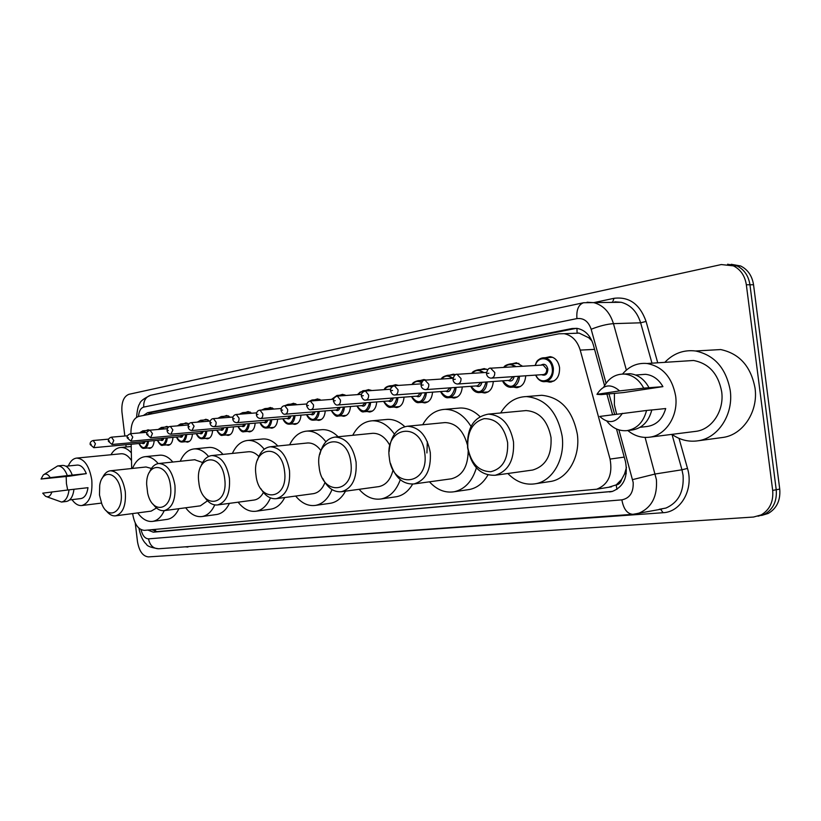 <?xml version="1.0" encoding="UTF-8"?>
<svg xmlns="http://www.w3.org/2000/svg" width="821" height="821" viewBox="0 0 821 821"><rect width="100%" height="100%" fill="white"/><g stroke="black" fill="none" stroke-linecap="round" stroke-linejoin="round"><path stroke-width="1.23" d="M164.672 427.177L166.694 426.407L168.757 426.971M183.883 423.667L185.987 422.887L188.892 424.026M203.772 420.044L205.958 419.244L209.683 421.111M224.369 416.278L226.658 415.467L230.383 417.242M245.725 412.388L248.127 411.557L251.831 413.23M267.882 408.345L270.396 407.493L274.06 409.053M290.88 404.148L293.518 403.275L297.11 404.712M314.782 399.786L317.553 398.903L321.042 400.186M339.617 395.25L342.542 394.347L345.867 395.476M365.458 390.529L368.547 389.616L371.656 390.56M392.366 385.624L395.64 384.68L398.421 385.418M420.403 380.503L423.893 379.538L426.202 380.051M449.641 375.166L453.377 374.181L455.614 374.663M480.162 369.604L484.185 368.588L487.664 369.696M512.047 363.785L516.419 362.749L522.628 366.258M545.39 357.71L550.173 356.653C555.263 357.576 558.393 361.24 559.563 367.654C559.768 376.439 556.464 381.262 549.649 382.124L546.858 381.539M146.117 430.563L148.057 429.814L149.73 430.194M132.674 513.577L132.745 514.254C134.541 524.486 138.441 529.853 144.445 530.366L596.744 489.203C608.371 484.493 612.815 474.456 610.054 459.083L580.221 350.105C577.296 340.777 571.95 335.307 564.191 333.695L558.916 333.798L138.759 416.401C133.72 418.084 131.114 423.41 130.929 432.38L130.95 433.683M621.589 479.495L616.161 484.975C618.952 484.554 620.758 482.727 621.589 479.495L624.555 473.943L626.474 467.365M573.951 333.234L573.356 333.357M591.951 340.9L588.811 337.79L579.195 333.131L577.091 332.957L576.947 328.369M608.618 487.284L615.812 485.006M131.165 444.233L131.668 468.514M172.974 437.377C172.605 442.15 171.004 444.797 168.182 445.31L166.304 444.9M192.442 434.001C192.052 438.886 190.39 441.595 187.455 442.129L185.515 441.698M212.608 430.502C212.198 435.51 210.463 438.281 207.405 438.825L205.414 438.393M233.503 426.879C233.082 432.01 231.265 434.853 228.074 435.407L226.021 434.966M255.167 423.113C254.726 428.377 252.837 431.302 249.502 431.867L247.388 431.415M277.652 419.203C277.19 424.611 275.209 427.608 271.72 428.182L269.545 427.731M300.989 415.139C300.507 420.701 298.444 423.78 294.79 424.375L292.543 423.903M325.239 410.911C324.747 416.647 322.581 419.808 318.753 420.403L316.434 419.931M350.464 406.508C349.941 412.419 347.673 415.683 343.65 416.288L341.269 415.806M376.706 401.931C376.172 408.027 373.781 411.383 369.553 411.998L367.1 411.506M404.035 397.148C403.48 403.45 400.966 406.918 396.512 407.534L393.988 407.031M432.534 392.161C431.949 398.688 429.301 402.259 424.59 402.885L422.004 402.362M462.254 386.948C461.659 393.721 458.857 397.415 453.869 398.031L451.222 397.497M493.298 381.498C492.672 388.538 489.716 392.356 484.421 392.961L481.711 392.407M525.738 375.782C525.091 383.12 521.951 387.081 516.317 387.666L513.556 387.102M154.163 440.641C153.804 445.3 152.265 447.886 149.555 448.389L147.729 447.979M147.852 530.058L153.301 532.172L612.343 491.44C623.847 486.668 628.229 476.714 625.479 461.597L616.499 428.993M612.599 491.369L157.068 531.618L151.823 529.699M124.823 436.002L121.949 412.019C121.323 402.362 123.643 396.451 128.928 394.306L721.29 264.557L733.399 265.86C740.604 269.483 744.914 275.784 746.34 284.774L772.684 490.414C773.577 501.682 769.739 509.851 761.149 514.931L753.555 517.035L148.427 556.895C142.813 556.289 139.17 551.209 137.487 541.655L135.26 523.08M126.147 446.973L125.87 444.725M731.213 264.29L740.634 265.983C747.828 269.586 752.128 275.846 753.545 284.774L779.734 489.08L776.225 489.747C777.107 500.974 773.269 509.123 764.7 514.182L758.029 516.214L764.7 514.182C773.269 509.123 777.107 500.974 776.225 489.747L749.953 284.774L776.225 489.747L772.684 490.414M727.58 264.229L737.032 265.922C744.226 269.534 748.536 275.815 749.953 284.774C748.536 275.815 744.226 269.534 737.032 265.922L727.58 264.229M604.554 385.593L593.275 344.666C590.402 335.522 585.147 330.124 577.491 328.451L571.96 328.533L147.595 412.717L143.357 415.498M612.558 414.677L606.893 394.09M147.636 414.656L151.392 412.429L576.414 328.318M779.734 489.08C780.627 500.276 776.789 508.394 768.22 513.443L761.57 515.465M68.307 465.989C70.37 461.094 73.192 458.457 76.794 458.077C84.399 458.806 89.397 466.112 91.788 479.987C92.711 494.632 89.386 503.14 81.823 505.531C78.282 505.859 75.009 503.889 71.991 499.64M67.681 490.004L66.439 483.641L66.173 476.498M44.19 474.374L57.686 465.918C61.626 465.928 64.838 469.16 67.343 475.626L86.318 473.635L70.072 476.088L41.05 479.033L43.267 475.01C45.648 473.173 47.967 474.056 50.225 477.637L41.05 479.033M65.937 466.225L77.359 465.076C80.981 465.045 83.968 467.898 86.318 473.635M50.225 477.637L67.343 475.626M62.375 465.445L62.622 465.425C66.563 465.425 69.795 468.647 72.289 475.102M73.982 489.275L69.036 489.839C68.071 497.136 65.557 501.2 61.513 502.042L66.439 501.446C70.493 500.605 73.007 496.551 73.982 489.275L87.991 487.684C86.995 494.201 84.635 497.824 80.91 498.573L69.621 499.927M120.81 453.797L121.19 453.756C124.966 453.613 128.404 455.881 131.504 460.591M110.938 454.762C113.565 450.247 116.828 447.814 120.749 447.476C124.443 447.301 127.984 449.097 131.35 452.874M51.918 491.892C50.502 496.171 48.367 497.629 45.514 496.264L42.723 493.164L69.036 489.839M61.513 502.042L46.725 496.746M121.036 492.241C123.879 511.986 108.434 521.017 101.855 504.053L99.485 495.012L99.7 485.385C102.225 467.518 119.148 472.527 121.036 492.241M102.266 478.253C104.257 473.676 106.987 471.192 110.445 470.772C117.998 471.377 122.945 478.356 125.295 491.717C126.167 505.428 122.945 513.464 115.648 515.824C112.21 516.214 108.998 514.428 106.022 510.467M115.648 515.824L151.156 511.124L156.493 507.983M164.231 510.641C161.368 516.943 157.55 520.524 152.747 521.376C147.298 522.033 142.29 519.2 137.723 512.909M178.855 508.692C175.981 514.941 172.133 518.503 167.31 519.365L166.94 519.416M151.423 468.463L146.035 466.985L110.445 470.772M132.52 468.422C135.516 461.197 139.755 457.266 145.245 456.65C149.812 456.394 154.122 458.713 158.176 463.588M159.315 455.245L159.859 455.183C164.446 454.926 168.767 457.215 172.831 462.038M170.47 485.899C173.867 509.8 152.521 515.937 147.657 493.154L146.641 484.308C146.179 461.207 168.12 462.059 170.47 485.899M149.422 472.342C151.628 466.944 154.769 463.998 158.843 463.506C167.074 464.122 172.441 471.408 174.935 485.344C175.817 499.671 172.266 508.096 164.292 510.631C160.228 511.073 156.524 508.948 153.158 504.238M164.292 510.631L200.365 505.828L207.508 500.81M214.763 504.915C211.633 511.688 207.405 515.567 202.099 516.532C196.116 517.271 190.646 514.357 185.69 507.789M229.408 503.355C226.247 509.82 222.07 513.525 216.867 514.469L216.375 514.541M202.613 462.521L194.669 459.739M180.23 461.258C183.555 453.664 188.225 449.539 194.259 448.902C199.339 448.646 204.111 451.17 208.555 456.466M208.38 447.507L209.088 447.435C214.004 447.178 218.643 449.498 222.994 454.393M224.728 478.92C228.577 506.793 201.309 509.482 198.815 482.255C194.762 455.234 221.814 450.945 224.728 478.92M200.971 466.215C203.372 459.698 207.025 456.137 211.941 455.542C220.941 456.189 226.77 463.793 229.428 478.345C230.311 493.349 226.38 502.206 217.637 504.936C212.762 505.449 208.411 502.842 204.593 497.105M217.637 504.936L254.223 500.03C257.989 499.394 261.068 496.869 263.428 492.456M270.458 497.916C267.01 505.633 262.227 510.077 256.121 511.226C249.543 512.088 243.539 509.071 238.111 502.195M284.723 497.536C281.264 504.217 276.718 508.076 271.084 509.123L270.427 509.215M258.831 456.486C255.629 453.1 252.232 451.519 248.63 451.735L248.158 451.786M232.374 453.428C236.089 445.403 241.271 441.072 247.932 440.415C253.812 440.169 259.241 443.104 264.229 449.231M262.012 439.05L262.956 438.968C268.231 438.712 273.198 441.062 277.857 446.008M284.559 471.244C288.653 500.543 258.543 503.509 255.957 474.918C251.626 446.552 281.49 441.821 284.559 471.244M257.527 460.058C260.083 451.961 264.383 447.527 270.437 446.768C280.32 447.455 286.683 455.409 289.505 470.628C290.408 486.36 286.036 495.699 276.41 498.655C270.386 499.26 265.224 495.946 260.893 488.721M313.047 493.708L313.427 493.657C318.538 492.713 322.386 488.998 324.983 482.512M332.012 489.593C328.236 498.686 322.745 503.961 315.551 505.387C308.265 506.393 301.635 503.283 295.663 496.058M345.518 491.153C341.71 498.06 336.754 502.083 330.668 503.232L329.755 503.365M320.888 450.565C316.957 445.29 312.524 442.755 307.577 442.981L306.931 443.042M289.618 444.808C293.795 436.32 299.583 431.743 306.972 431.087C313.95 430.881 320.252 434.442 325.875 441.79M320.857 429.783L322.171 429.66C327.815 429.424 333.141 431.795 338.129 436.762M350.875 462.726C355.226 493.606 321.811 496.9 319.123 466.8C314.484 436.957 347.622 431.713 350.875 462.726M319.872 454.382C322.355 443.874 327.476 438.096 335.235 437.049C346.123 437.798 353.081 446.142 356.088 462.079C357.002 478.602 352.127 488.474 341.485 491.707C333.757 492.384 327.497 487.941 322.704 478.376M378.286 486.689L378.83 486.617C385.86 485.139 390.591 479.659 393.023 470.166M400.289 479.721C396.235 490.691 389.883 497.085 381.242 498.932C373.124 500.122 365.745 496.91 359.126 489.306M412.645 484.113C408.458 491.235 403.06 495.432 396.461 496.726L395.168 496.91M389.821 445.331C385.295 437.183 379.6 433.18 372.724 433.303L371.8 433.396M352.743 435.304C357.484 426.253 363.99 421.409 372.282 420.783C380.698 420.66 388.076 425.114 394.419 434.135M385.726 419.552L387.584 419.387C393.67 419.203 399.386 421.614 404.732 426.622M424.765 453.233C429.414 485.888 392.13 489.562 389.339 457.779C384.341 426.304 421.317 420.444 424.765 453.233M389.113 451.601C390.375 436.485 396.481 428.028 407.421 426.232C419.459 427.105 427.084 435.869 430.296 452.556C431.21 469.93 425.76 480.398 413.948 483.959C402.998 484.564 395.178 477.73 390.519 463.475M450.667 478.9L451.468 478.787C462.336 475.821 467.898 466.636 468.165 451.242M476.396 467.878C472.229 481.322 464.85 489.275 454.28 491.738C445.146 493.185 436.875 489.88 429.455 481.824M487.91 475.031C483.251 483.087 477.124 487.91 469.53 489.49L467.601 489.778M467.323 444.674C463.352 430.409 455.953 423.041 445.105 422.569L443.73 422.702M427.341 441.647L426.92 452.966M422.702 424.744C428.131 415.026 435.551 409.895 444.941 409.34C455.275 409.433 463.968 415.118 471.018 426.407M457.523 408.232L460.294 407.996C467.375 407.893 473.922 410.767 479.957 416.586M507.624 442.591C508.291 459.001 502.668 468.719 490.753 471.736C478.612 471.336 470.967 463.321 467.826 447.702C467.046 431.784 472.486 422.097 484.144 418.648C496.407 418.546 504.238 426.53 507.624 442.591M513.505 441.862C514.428 460.14 508.322 471.275 495.186 475.267C480.572 475.708 471.377 466.533 467.59 447.763C466.728 428.09 473.676 416.873 488.423 414.123C501.723 415.19 510.087 424.436 513.505 441.862M531.382 470.217L532.655 470.033C545.77 466.112 551.897 455.255 551.014 437.49C547.658 420.557 539.346 411.578 526.076 410.572L523.89 410.777M500.677 412.963C507.009 402.403 515.588 396.933 526.415 396.574C545.431 398.524 557.336 411.68 562.128 436.064C565.289 458.58 552.902 480.593 536.062 483.651C525.666 485.498 516.255 482.112 507.85 473.501M537.324 395.66L541.727 395.291C560.712 397.2 572.586 410.202 577.348 434.288C580.468 456.538 568.081 478.315 551.26 481.363L548.202 481.824M664.815 362.348C673.436 353.379 683.688 349.592 695.561 350.988C714.496 355.083 726.051 368.229 730.228 390.406C733.697 414.277 718.272 437.932 698.312 440.754C688.881 442.191 680.096 440.066 671.947 434.371M707.322 350.31L720.674 349.561C739.464 353.553 750.917 366.402 755.033 388.087C758.43 411.434 743.097 434.596 723.26 437.398L720.961 437.716M622.544 374.027C629.225 366.166 637.394 362.656 647.051 363.498C662.588 366.525 672.122 377.342 675.632 395.948C678.515 415.847 665.769 435.469 649.462 437.203C641.601 438.116 634.376 435.9 627.808 430.532M616.612 414.112L614.375 404.774L614.416 393.362M684.273 361.086L693.499 360.481C708.862 363.364 718.252 373.75 721.669 391.627C724.461 410.746 711.817 429.65 695.674 431.374L649.462 437.203M603.722 387.122C608.597 378.081 615.617 373.74 624.771 374.089C632.858 375.053 639.179 379.743 643.726 388.148L662.916 386.629L623.652 392.551L601.157 394.614L596.959 394.337C603.291 384.433 610.824 383.284 619.578 390.899L596.959 394.337M639.918 374.725L645.47 374.314C652.818 375.115 658.637 379.22 662.916 386.629M619.578 390.899L643.726 388.148M624.36 374.058L630.066 373.709C638.143 374.663 644.454 379.333 649 387.707M651.802 409.977L665.698 408.54C662.598 419.09 656.431 425.073 647.184 426.479L640.093 427.31M622.41 413.322C615.853 423.154 608.299 424.19 599.751 416.442L646.558 410.469C643.418 422.302 636.798 429.034 626.69 430.666C618.931 431.21 612.333 428.049 606.893 421.204M646.558 410.469L651.812 409.925C648.682 421.707 642.063 428.408 631.954 430.04L627.223 430.604M626.29 473.43L624.555 473.943M155.148 529.401L155.754 531.587M151.557 412.399L151.475 413.897M590.053 337.349L588.811 337.79M616.161 484.975L616.961 489.367M594.578 349.377L580.221 350.105M624.247 457.102L610.054 459.083M157.068 531.618L153.301 532.172M141.027 529.648C142.474 535.579 144.978 538.658 148.539 538.863L621.866 499.856C629.82 498.214 633.586 492.405 633.176 482.44L618.911 429.896M138.975 528.293C141.15 540.002 145.902 543.769 146.415 544.19C147.041 546.109 151.095 547.628 158.586 548.767C153.158 548.572 149.812 545.267 148.539 538.863M645.101 437.419L656.41 479.608C657.498 496.284 651.792 507.429 639.272 513.033L634.9 514.09M659.191 509.307L665.975 508.045C678.433 502.514 684.129 491.594 683.072 475.297L681.953 469.786L655.271 473.984L632.611 479.618M679.029 438.373L687.495 468.411C693.899 489.244 680.958 512.109 663.091 512.715L187.835 546.642M187.906 547.063L185.187 546.837M593.727 302.631L614.005 298.321C629.194 296.443 639.887 304.15 646.076 321.432L657.734 362.8M746.34 284.774L753.545 284.774M587.056 302.231L593.932 302.682C603.394 305.309 609.9 312.308 613.451 323.648L640.626 322.807C637.117 311.703 630.651 304.868 621.23 302.292L614.755 301.82M606.062 383.263L591.171 329.262C599.309 326.04 606.74 324.162 613.451 323.648L626.372 370.086M687.495 468.411L681.953 469.786L671.999 434.412M651.977 363.18L640.626 322.807L646.076 321.432M612.148 302.2L611.029 302.436M614.631 414.389L608.966 393.834M591.171 329.262C588.452 321.391 583.7 317.84 576.927 318.599L143.726 407.083C140.678 408.047 138.954 411.167 138.523 416.452M612.651 302.107L614.005 298.321M663.091 512.715L660.587 509.205M576.927 318.599C576.28 309.866 578.507 304.57 583.598 302.723L150.654 395.281C143.829 398.452 140.175 401.284 139.703 403.778C138.287 405.307 137.261 409.73 136.604 417.027L136.573 417.304M143.726 407.083C143.408 400.812 145.717 396.882 150.654 395.281M633.576 514.233L632.899 514.315C627.223 513.884 623.55 509.061 621.866 499.856M151.392 412.429L147.595 412.717M575.932 328.4L571.96 328.533M611.953 491.543L609.562 491.943M148.488 441.164C148.129 445.475 146.692 447.856 144.178 448.317C142.454 448.81 140.709 447.209 138.954 443.525M139.067 443.504C142.946 449.692 145.81 448.933 147.657 441.236M108.69 439.132L93.194 440.497L95.431 443.74L93.789 447.681L90.156 444.51M90.587 444.377L91.234 444.264L90.587 444.377M93.789 447.681L142.741 443.166L144.27 441.544M149.268 430.286L142.772 430.84L145.851 432.4M145.153 441.462C144.496 443.597 143.47 444.182 142.064 443.237M144.783 432.493C142.987 431.015 141.345 431.148 139.868 432.913M167.258 437.901C166.879 442.314 165.38 444.756 162.774 445.228C161.368 446.039 159.582 444.418 157.406 440.343M157.519 440.333C161.532 446.634 164.498 445.844 166.406 437.973M127.532 435.766L111.461 437.172L113.77 440.467L112.046 444.489L108.372 441.267M108.824 441.123L109.491 441L108.824 441.123M112.046 444.489L161.327 439.984L162.927 438.291M168.531 426.848L161.378 427.454L164.467 428.931M163.831 438.209C163.153 440.415 162.086 441.021 160.618 440.056M163.348 429.024L160.793 428.09L158.463 429.445M186.685 434.525C186.295 439.04 184.735 441.544 182.016 442.026C179.84 442.18 178.003 440.528 176.484 437.059M176.618 437.049C180.764 443.473 183.842 442.652 185.823 434.596M147.072 432.287L130.395 433.724L132.766 437.08L130.97 441.185L127.234 437.901M127.717 437.747L128.404 437.624L127.717 437.747M130.97 441.185L180.569 436.7L182.252 434.914M187.876 423.338L180.63 423.934L183.709 425.34M183.155 434.832C182.457 437.111 181.349 437.757 179.82 436.762M182.539 425.432L180.035 424.59L177.726 425.842M206.81 431.015C206.399 435.664 204.778 438.229 201.935 438.722C199.677 438.855 197.789 437.172 196.25 433.662M196.383 433.652C200.683 440.189 203.865 439.338 205.927 431.097M167.34 428.685L150.007 430.163L152.449 433.57L150.582 437.747L146.795 434.412M147.298 434.247L148.016 434.124L147.298 434.247M150.582 437.747L200.488 433.283L202.253 431.425M207.908 419.705L200.581 420.301L203.629 421.614M203.177 431.343C202.459 433.704 201.299 434.371 199.698 433.355M202.407 421.717L197.697 422.107M227.663 427.382C227.232 432.154 225.539 434.781 222.583 435.284C220.962 436.064 219.012 434.35 216.723 430.142M216.857 430.132C221.321 436.793 224.626 435.91 226.76 427.464M188.378 424.95L170.368 426.458L172.882 429.927L170.922 434.196C168.767 434.052 167.484 432.924 167.084 430.789M167.617 430.625L168.367 430.491L167.617 430.625M170.922 434.196L221.126 429.752L222.984 427.792M228.659 415.939L221.249 416.534L224.256 417.745M223.917 427.71C223.179 430.163 221.978 430.861 220.305 429.824M222.963 417.848L218.407 418.217M249.286 423.615C248.845 428.511 247.07 431.21 243.981 431.723C242.185 432.421 240.173 430.676 237.936 426.489M238.09 426.479C242.718 433.272 246.146 432.349 248.373 423.698M210.238 421.07L191.488 422.62L194.084 426.14L192.042 430.502C189.887 430.389 188.584 429.229 188.142 427.033M188.707 426.848L189.477 426.715L188.707 426.848M192.176 430.491L242.523 426.089L244.473 424.036M250.179 412.029L242.677 412.624L245.623 413.722M245.428 423.954C244.668 426.489 243.416 427.228 241.661 426.161M244.237 413.835L239.927 414.184M271.72 419.705C271.258 424.734 269.411 427.515 266.178 428.039C263.654 428.131 261.571 426.345 259.949 422.702M260.113 422.682C264.916 429.629 268.477 428.654 270.797 419.788M232.948 417.037L213.439 418.628L216.118 422.21C216.251 424.826 215.533 426.315 213.973 426.663C211.797 426.54 210.474 425.37 210.012 423.133M210.607 422.938L211.418 422.794L210.607 422.938M214.117 426.653L264.721 422.292L266.784 420.126M272.51 407.986L264.926 408.571L267.769 409.546M267.749 420.044C266.969 422.682 265.655 423.451 263.818 422.363M266.271 409.669L262.299 409.977M295.026 415.631C294.544 420.814 292.615 423.667 289.218 424.2C286.591 424.272 284.456 422.466 282.804 418.761M282.968 418.751C287.966 425.832 291.671 424.826 294.082 415.713M256.583 412.85L236.253 414.472L239.024 418.125C239.147 420.804 238.398 422.322 236.766 422.671C234.508 422.487 233.174 421.296 232.754 419.079M233.38 418.874L234.221 418.72L233.38 418.874M236.93 422.661L287.771 418.341L289.946 416.062M295.693 403.778L288.027 404.363L290.726 405.205M290.932 415.98C290.121 418.72 288.756 419.531 286.816 418.423M289.064 405.328L285.605 405.595M319.236 411.403C318.743 416.74 316.721 419.675 313.16 420.219C310.43 420.27 308.224 418.423 306.541 414.677M306.715 414.656C311.918 421.902 315.767 420.845 318.271 411.485M281.182 408.499L259.99 410.161L262.843 413.876C262.977 416.616 262.186 418.166 260.483 418.525C258.112 418.238 256.757 417.017 256.398 414.862M257.076 414.636L257.948 414.482L257.076 414.636M260.668 418.505L311.723 414.236L314.012 411.834M319.78 399.406L312.031 399.991L314.525 400.679M315.007 411.752C314.176 414.605 312.75 415.467 310.718 414.328M312.596 400.822L309.938 401.038M344.42 407C343.907 412.501 341.782 415.529 338.047 416.083C336.292 416.945 334.014 415.057 331.222 410.418M331.407 410.408C336.826 417.807 340.838 416.699 343.445 407.083M306.818 403.973L284.713 405.666L287.658 409.443C287.781 412.255 286.95 413.846 285.164 414.205C283.666 414.656 282.28 413.415 281.028 410.469M281.747 410.233L282.65 410.069L281.747 410.233M285.38 414.184L336.62 409.977L339.042 407.432M344.83 394.87L336.99 395.435L339.206 395.958M340.058 407.349C339.206 410.326 337.708 411.229 335.563 410.059M336.692 396.174L331.787 399.386M370.63 402.413C370.097 408.088 367.87 411.208 363.929 411.773C361.989 412.553 359.639 410.633 356.889 405.995M357.084 405.974C362.738 413.548 366.915 412.388 369.635 402.485M310.235 400.997L313.509 404.835C313.632 407.719 312.76 409.34 310.882 409.7C309.322 410.131 307.926 408.858 306.685 405.892M307.444 405.646L308.398 405.471L307.444 405.646M311.138 409.679L362.523 405.543L365.088 402.844M370.887 390.149L362.985 390.704L364.801 391.053M366.115 402.762C365.242 405.872 363.672 406.826 361.414 405.625M363.436 391.555L360.203 392.017L357.597 394.614M397.939 397.621C397.385 403.501 395.034 406.723 390.878 407.288C388.641 407.914 386.219 405.943 383.612 401.387M383.828 401.366C389.729 409.115 394.09 407.893 396.912 397.703M361.456 394.337L337.339 396.102L340.469 400.022C340.592 402.988 339.668 404.65 337.698 405.01C336.066 405.4 334.65 404.106 333.439 401.13M334.26 400.853L335.245 400.679L334.26 400.853M337.995 404.989L389.493 400.915L392.212 398.062M398.041 385.234L390.057 385.778L392.459 386.373M393.269 397.98C392.366 401.233 390.724 402.249 388.333 401.007M391.699 387.03C388.856 385.921 386.455 386.783 384.485 389.647M426.397 392.623C425.822 398.719 423.349 402.044 418.956 402.608C416.524 403.152 414.02 401.141 411.465 396.574M411.69 396.564C417.858 404.496 422.415 403.214 425.35 392.705M390.611 389.205L365.386 391.001L368.619 395.004C368.742 398.052 367.757 399.755 365.684 400.114C363.97 400.453 362.533 399.129 361.373 396.153M362.246 395.855L363.282 395.671L362.246 395.855M366.033 400.084L417.602 396.102L420.496 393.064M424.262 380.246L418.289 380.646L421.891 381.939M421.563 392.982C420.65 396.399 418.926 397.467 416.391 396.194M421.409 382.812C418.074 380.544 415.108 381.088 412.511 384.454M456.096 387.399C455.511 393.731 452.884 397.169 448.235 397.733C445.546 398.134 442.971 396.081 440.508 391.566M440.754 391.545C447.209 399.683 451.971 398.329 455.029 387.481M394.347 385.696L398.031 389.759C398.144 392.9 397.107 394.644 394.922 394.993C393.126 395.281 391.668 393.936 390.55 390.95M391.484 390.632L392.561 390.437L391.484 390.632M395.332 394.963L446.922 391.083L450 387.84M455.347 374.807L447.763 375.289L453.048 378.091M451.088 387.769C450.154 391.34 448.348 392.479 445.659 391.176M451.878 378.348C448.266 375.135 444.9 375.361 441.77 379.015M487.12 381.929C486.504 388.518 483.733 392.089 478.787 392.643C475.349 392.489 472.691 390.386 470.833 386.322M471.09 386.301C477.863 394.655 482.84 393.228 486.022 382.011M424.95 380.123L428.798 384.269C428.901 387.512 427.803 389.298 425.494 389.636C422.969 389.318 421.491 387.943 421.07 385.511M422.066 385.162L423.205 384.967L422.066 385.162M425.976 389.606L477.524 385.829L480.819 382.381M486.699 369.204L478.561 369.696L484 372.59M481.927 382.299C480.973 386.065 479.074 387.276 476.211 385.932M482.635 372.672C478.982 369.594 475.554 369.809 472.342 373.329M519.539 376.203C518.913 383.079 515.968 386.783 510.703 387.317C507.132 387.112 504.402 384.957 502.503 380.841M502.791 380.821C509.892 389.4 515.106 387.892 518.431 376.285M456.999 374.294L461.012 378.522C461.104 381.868 459.934 383.705 457.482 384.033C454.978 383.725 453.49 382.319 453.018 379.815M454.095 379.446L455.275 379.23L454.095 379.446M458.067 383.992L509.502 380.349L513.022 376.654M518.934 363.385L510.785 363.857L516.183 366.648M514.151 376.572C513.197 380.544 511.196 381.837 508.137 380.451M514.746 366.73C511.073 363.795 507.604 364.011 504.32 367.367M535.2 365.489C536.924 360.265 540.033 357.689 544.528 357.751C549.311 358.613 552.256 362.071 553.364 368.116C553.559 376.398 550.45 380.934 544.046 381.744C540.351 381.478 537.55 379.271 535.641 375.115M535.939 375.094C540.136 385.88 554.144 380.174 552.225 368.26C551.24 357.197 538.022 355.165 535.374 365.478M540.967 365.14C544.302 363.251 546.601 364.545 547.853 369.019C547.586 374.212 545.483 376.11 541.532 374.704M491.707 378.101L542.948 374.612C545.544 374.314 546.796 372.498 546.724 369.163L543.133 365.006L542.342 365.058M490.589 368.188L494.765 372.498C494.858 375.967 493.606 377.855 490.999 378.153C488.526 377.855 487.027 376.429 486.494 373.853M487.653 373.452L488.895 373.227L487.653 373.452M579.195 333.131L564.191 333.695M611.532 486.812L596.744 489.203M549.649 382.124L551.312 382.001M516.317 387.666L517.682 387.563M484.421 392.961L485.56 392.869M453.869 398.031L454.834 397.949M424.59 402.885L425.411 402.813M396.512 407.534L397.21 407.473M369.553 411.998L370.158 411.947M343.65 416.288L344.173 416.237M761.149 514.931L768.22 513.443M733.399 265.86L740.634 265.983M158.586 548.767L632.899 514.315L661.839 509.061M583.598 302.723L621.23 302.292M612.425 302.169L611.163 302.436M659.263 509.297L660.464 509.205M81.823 505.531L101.455 503.088M57.686 465.918L62.622 465.425M76.794 458.077L121.19 453.756M120.749 447.476L131.216 446.501M152.747 521.376L167.31 519.365M145.245 456.65L159.859 455.183M202.099 516.532L216.867 514.469M194.259 448.902L209.088 447.435M158.843 463.506L195.018 459.709M256.121 511.226L271.084 509.123M247.932 440.415L262.956 438.968M211.941 455.542L248.63 451.735M276.41 498.655L313.427 493.657M315.551 505.387L330.668 503.232M306.972 431.087L322.171 429.66M270.437 446.768L307.577 442.981M341.485 491.707L378.83 486.617M381.242 498.932L396.461 496.726M372.282 420.783L387.584 419.387M335.235 437.049L372.724 433.303M413.948 483.959L451.468 478.787M454.28 491.738L469.53 489.49M444.941 409.34L460.294 407.996M407.421 426.232L445.105 422.569M495.186 475.267L532.655 470.033M536.062 483.651L551.26 481.363M526.415 396.574L541.727 395.291M488.423 414.123L526.076 410.572M698.312 440.754L723.26 437.398M635.69 375.033L645.47 374.314M624.771 374.089L630.066 373.709M647.051 363.498L693.499 360.481M695.561 350.988L720.674 349.561M144.178 448.317L151.444 447.63M93.194 440.497C90.926 441.134 89.91 442.468 90.156 444.479M142.772 430.84L139.591 432.934M162.969 445.208L170.142 444.53M111.461 437.172C109.162 437.809 108.136 439.153 108.372 441.226M161.378 427.454L158.155 429.465M182.231 442.006L189.497 441.329M130.395 433.724C127.758 434.853 126.701 436.228 127.234 437.85M180.63 423.934L177.387 425.873M202.182 438.691L209.54 438.014M150.007 430.163C147.37 431.23 146.292 432.626 146.795 434.36M200.581 420.301L197.307 422.138M222.85 435.263L230.301 434.576M170.368 426.458C168.315 426.54 167.227 427.967 167.074 430.738M221.249 416.534L217.965 418.258M244.278 431.702L251.821 431.015M191.488 422.62C189.405 422.743 188.286 424.2 188.132 426.982M242.677 412.624L239.414 414.225M266.517 428.008L274.142 427.32M213.439 418.628C211.284 418.782 210.135 420.27 210.002 423.072M264.926 408.571L261.683 410.028M289.608 424.17L297.325 423.482M236.253 414.472C233.872 414.892 232.702 416.401 232.743 419.008M288.027 404.363L284.846 405.656M313.591 420.178L321.411 419.5M259.99 410.161C257.671 410.418 256.47 411.957 256.388 414.79M312.031 399.991L308.008 401.992M338.539 416.031L346.441 415.354M284.713 405.666C282.291 405.995 281.059 407.575 281.018 410.387M336.99 395.435L331.499 399.406M364.503 411.721L372.488 411.044M306.674 405.81C306.654 403.029 307.916 401.428 310.471 400.987L333.552 399.252M362.985 390.704L357.279 394.644M391.545 407.226L399.622 406.559M337.339 396.102C334.64 396.687 333.336 398.329 333.429 401.028M390.057 385.778C386.824 386.332 384.854 387.625 384.136 389.667M419.736 402.547L427.885 401.88M365.386 391.001C362.502 391.843 361.158 393.526 361.353 396.04M418.289 380.646C414.523 381.56 412.47 382.832 412.142 384.474M449.149 397.662L457.369 397.005M390.539 390.837C390.344 388.189 391.73 386.475 394.696 385.675L421.101 383.859M447.763 375.289C443.802 376.223 441.667 377.475 441.359 379.045M479.875 392.551L488.156 391.904M421.05 385.388C421.84 381.396 423.277 379.63 425.36 380.113L453.018 378.276M478.561 369.696C474.466 370.589 472.239 371.81 471.89 373.36M511.996 387.214L520.329 386.578M452.997 379.682C453.756 375.618 455.245 373.822 457.482 374.284L486.473 372.426M510.785 363.857C506.67 364.606 504.34 365.786 503.817 367.398M542.363 365.058L491.153 368.167C488.772 367.705 487.212 369.553 486.473 373.699M545.626 381.621L553.99 381.006M535.066 365.499C536.585 362.687 535.805 359.177 544.528 357.751L552.687 357.299"/></g></svg>
